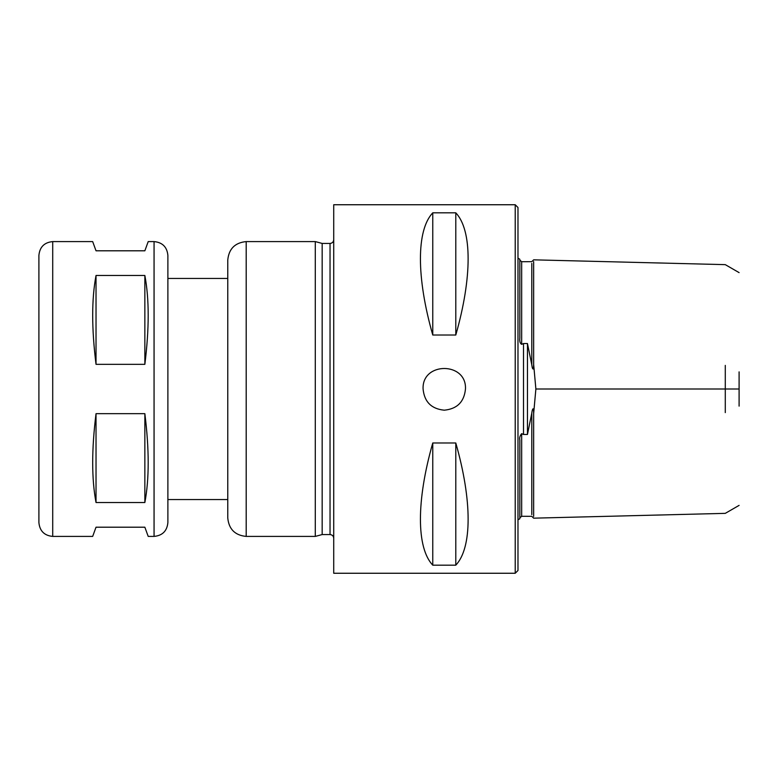 <?xml version="1.0" encoding="UTF-8"?>
<svg xmlns="http://www.w3.org/2000/svg" width="778" height="778" viewBox="0 0 778 778"><rect width="100%" height="100%" fill="white"/><g stroke="black" fill="none" stroke-linecap="round" stroke-linejoin="round"><path stroke-width="1.17" d="M533.65 516.407L533.65 413.595L535.877 389L533.65 364.405L533.65 261.593M725.281 412.603L725.281 365.397M517.983 519.83L519.83 518.751L519.83 440.066C519.305 437.907 519.918 435.768 521.668 433.647L523.516 434.474L527.455 434.474L531.802 413.118C532.074 409.938 533.727 405.046 533.65 413.595M739.1 505.379L725.281 513.354L533.65 518.167L531.802 516.329L521.668 516.291L519.83 517.837M739.1 406.126L739.1 371.874M533.65 364.405L533.387 368.996C532.677 369.297 532.152 367.926 531.802 364.882L527.455 343.526L523.516 343.526L521.668 344.353C520.112 343.526 519.5 341.386 519.83 337.934L519.83 259.249L517.983 258.17M519.83 260.163L521.668 261.709L531.802 261.671L533.65 259.833L725.281 264.646L739.1 272.621M527.455 343.526L527.455 434.474M517.983 389L517.983 570.498L515.221 573.26L515.221 204.74L517.983 207.502L517.983 389M515.221 204.74L333.723 204.74L333.723 573.26L515.221 573.26M423.086 389C421.793 361.663 466.771 361.663 465.468 389C464.213 401.866 457.143 408.927 444.277 410.191C431.411 408.927 424.35 401.866 423.086 389M455.791 212.822C472.236 230.171 472.236 277.396 455.791 335.017L432.762 335.017C416.318 277.396 416.318 230.171 432.762 212.822L455.791 212.822L455.791 335.017M455.791 442.983C472.236 500.604 472.236 547.829 455.791 565.178L432.762 565.178C416.318 547.829 416.318 500.604 432.762 442.983L455.791 442.983L455.791 565.178M330.037 534.564L330.037 243.436L322.17 243.436L322.17 534.564L330.037 534.564C332.274 534.787 333.499 536.013 333.723 538.25M322.17 534.564L315.294 536.412L315.294 241.588L246.198 241.588C235.005 242.678 228.858 248.824 227.769 260.017L227.769 517.983C228.858 529.176 235.005 535.322 246.198 536.412L246.198 241.588M315.294 536.412L246.198 536.412M227.769 499.554L167.883 499.554L167.883 278.446L227.769 278.446M52.719 536.412L92.67 536.412L96.025 527.202L144.854 527.202L148.209 536.412L154.063 536.412C162.456 535.595 167.066 530.985 167.883 522.592L167.883 255.408C167.066 247.015 162.456 242.405 154.063 241.588L148.209 241.588L144.854 250.798L96.025 250.798L92.67 241.588L52.719 241.588C44.327 242.405 39.717 247.015 38.9 255.408L38.9 522.592C39.717 530.985 44.327 535.595 52.719 536.412L52.719 241.588M96.025 502.52C91.58 479.015 91.58 449.392 96.025 413.672L144.854 413.672C149.298 449.392 149.298 479.015 144.854 502.52L96.025 502.52L96.025 413.672M96.025 364.328C91.58 328.608 91.58 298.985 96.025 275.48L144.854 275.48C149.298 298.985 149.298 328.608 144.854 364.328L96.025 364.328L96.025 275.48M144.854 413.672L144.854 502.52M144.854 275.48L144.854 364.328M432.762 212.822L432.762 335.017M432.762 442.983L432.762 565.178M739.1 389L535.877 389M531.802 514.618L531.802 413.118M521.668 516.291L521.668 433.647M531.802 364.882L531.802 263.382M521.668 344.353L521.668 261.709M523.516 343.526L523.516 434.474M154.063 536.412L154.063 241.588M330.037 243.436C332.255 243.232 333.48 242.007 333.723 239.75M322.17 243.436L315.294 241.588"/></g></svg>
